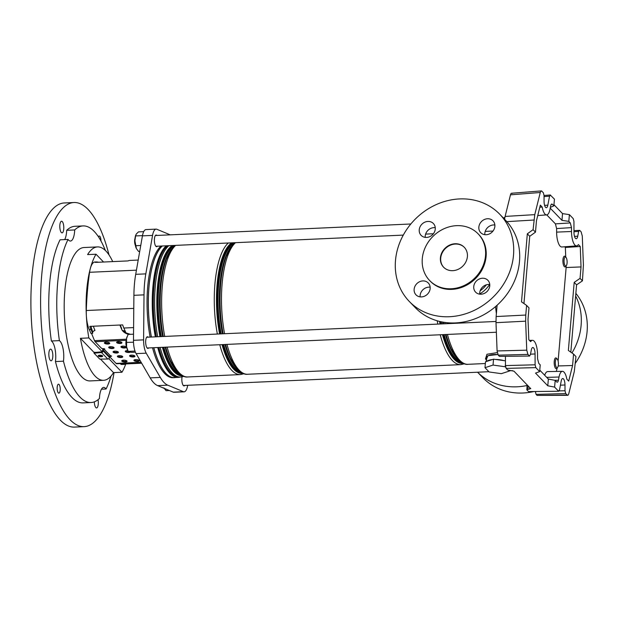 <?xml version="1.0" encoding="UTF-8"?>
<svg xmlns="http://www.w3.org/2000/svg" width="618" height="618" viewBox="0 0 618 618"><rect width="100%" height="100%" fill="white"/><g stroke="black" fill="none" stroke-linecap="round" stroke-linejoin="round"><path stroke-width="0.93" d="M525.771 315.041L525.64 321.175L495.999 322.673L496.13 316.547L525.771 315.041L526.598 305.392L528.993 307.872L528.011 319.305L528.799 339.73L530.653 341.661A13.009 4.426 -92.6 0 1 532.531 340.325A13.009 4.426 -92.6 0 1 534.122 341.128A13.009 4.426 -92.6 0 1 537.536 354.74L537.544 358.618L538.726 363.307L540.225 364.867L539.653 371.596L535.806 367.61L506.165 368.405L507.71 370.012L513.967 371.171L530.762 388.699M504.558 219.236L505.107 216.424L534.771 214.647L533.087 229.672L535.482 232.159L536.463 220.726L540.341 205.13L542.195 207.053A13.009 4.426 87.4 0 0 545.006 214.098A13.009 4.426 87.4 0 0 546.683 214.894A13.009 4.426 87.4 0 0 550.012 209.208L550.63 205.987C551.024 204.241 551.604 203.677 552.353 204.303L553.859 205.864L554.439 199.135L550.244 194.987L544.041 195.473L543.33 192.661L541.337 190.916L511.534 193.249M525.64 321.175L526.752 350.174L527.919 354.4L529.34 355.868L530.375 354.863L531.302 350.051A5.832 1.985 -92.6 0 1 532.832 347.501A5.832 1.985 -92.6 0 1 533.543 347.857A5.832 1.985 -92.6 0 1 535.072 353.959L535.103 364.798L535.806 367.61M544.041 195.473L544.056 201.267A5.832 1.985 87.4 0 0 545.586 207.362A5.832 1.985 87.4 0 0 546.335 207.725A5.832 1.985 87.4 0 0 547.826 205.176L549.556 196.161L544.041 196.601M551.774 204.025L552.353 204.303L551.225 204.396M550.592 195.149L549.556 196.161M541.916 191.194C541.237 190.599 540.688 191.032 540.271 192.499L510.476 194.832C510.885 193.364 511.434 192.932 512.113 193.527M534.771 214.647L540.271 192.499M533.087 229.672L527.332 233.805L521.499 301.862L526.598 305.392M496.13 316.547L497.104 305.222M558.116 361.074L566.134 267.524L581.036 266.93L580.055 278.363L582.442 280.842L583.407 265.06L582.287 236.061L581.121 231.835L579.699 230.359L573.967 230.622M582.442 280.842L576.586 284.867L570.816 352.16M560.418 385.192L564.983 384.968L565.006 390.754L565.709 393.573L567.672 395.319L537.073 395.412L567.131 395.041C567.811 395.636 568.359 395.203 568.769 393.736L574.276 371.588L575.953 356.555L573.558 354.075L568.359 350.445L574.192 282.387L576.586 284.867M579.699 230.359L578.664 231.371L573.967 231.742M574.516 236.385L577.745 236.184L578.664 231.371M577.745 236.184A5.832 1.985 -92.6 0 1 576.254 238.733A5.832 1.985 -92.6 0 1 573.967 232.275L573.937 221.437L573.234 218.617L569.394 214.639L568.815 221.368L570.321 222.928L571.495 227.617L556.602 228.56L555.428 223.87L570.321 222.928M581.036 266.93L580.248 246.497L578.386 244.573A13.009 4.426 -92.6 0 1 576.602 245.902A13.009 4.426 -92.6 0 1 571.511 231.495L571.495 227.617M535.482 232.159L529.726 236.285L523.956 303.562M580.055 278.363L574.192 282.387M558.193 365.949L572.585 365.508L573.558 354.075M537.073 395.412L536.069 394.369L535.358 391.549L537.59 391.488M528.699 391.596L558.772 391.248L528.699 391.596M530.661 388.475L526.822 389.827L528.375 391.426M506.165 368.405L505.462 365.593L535.103 364.798M505.431 356.316L505.462 365.593M499.591 356.377L529.672 356.038L499.591 356.377M527.919 354.4L498.255 355.172L499.267 356.215M498.255 355.172L497.088 350.947L526.752 350.174M495.999 322.673L497.088 350.947M505.107 216.424L510.476 194.832M568.815 221.368L561.963 220.348L562.542 213.619L553.96 204.72M562.542 213.619L569.394 214.639M527.131 384.813L526.822 389.827M539.653 371.596L535.543 373.11L547.78 385.794L554.609 387.1L558.448 391.086L559.483 390.074L561.214 381.059A5.832 1.985 87.4 0 1 562.743 378.51A5.832 1.985 87.4 0 1 564.983 384.968M546.76 214.886L555.428 223.87M561.963 220.348L550.213 208.166M550.36 207.385L553.859 205.864M547.78 385.794L548.359 379.066L539.777 370.167M548.359 379.066L555.188 380.371L556.687 381.932C557.444 382.557 558.015 381.994 558.409 380.248L559.035 377.026A13.009 4.426 87.4 0 1 562.442 371.333L547.672 371.588A13.426 4.565 87.4 0 0 544.697 375.273M572.585 365.508L568.707 381.105L566.853 379.182A13.009 4.426 87.4 0 0 562.442 371.333M557.235 382.21L556.687 381.932M554.609 387.1L555.188 380.371M539.823 207.208L542.195 207.053M576.602 245.902L561.862 246.984A13.426 4.565 -92.6 0 1 556.617 232.113L556.602 228.56M565.733 257.088L565.362 247.455L564.705 246.775M565.362 247.455L580.248 246.497M566.134 267.524L566.08 265.979M557.22 367.872L556.339 371.441M527.332 233.805L529.726 236.285M430.151 288.56A8.528 7.478 -44 0 0 428.282 282.998A8.528 7.478 -44 0 0 419.707 281.677A8.528 7.478 -44 0 0 414.137 289.278A8.528 7.478 -44 0 0 416.007 294.84A8.528 7.478 -44 0 0 424.589 296.161A8.528 7.478 -44 0 0 430.151 288.56M420.124 296.856A8.528 7.478 136 0 1 420.116 295.481A8.528 7.478 136 0 1 430.151 287.185M489.765 285.864A8.528 7.478 -44 0 0 487.896 280.309A8.528 7.478 -44 0 0 479.313 278.988A8.528 7.478 -44 0 0 473.751 286.59A8.528 7.478 -44 0 0 475.621 292.144A8.528 7.478 -44 0 0 484.195 293.465A8.528 7.478 -44 0 0 489.765 285.864M479.73 294.168A8.528 7.478 136 0 1 479.73 292.793A8.528 7.478 136 0 1 489.765 284.489M435.257 229.069A8.528 7.478 -44 0 0 433.38 223.515A8.528 7.478 -44 0 0 424.805 222.186A8.528 7.478 -44 0 0 419.236 229.796A8.528 7.478 -44 0 0 421.113 235.35A8.528 7.478 -44 0 0 429.688 236.671A8.528 7.478 -44 0 0 435.257 229.069M425.223 237.366A8.528 7.478 136 0 1 425.223 235.991A8.528 7.478 136 0 1 435.25 227.694M494.863 226.381A8.528 7.478 -44 0 0 492.994 220.819A8.528 7.478 -44 0 0 484.419 219.498A8.528 7.478 -44 0 0 478.85 227.1A8.528 7.478 -44 0 0 480.719 232.662A8.528 7.478 -44 0 0 489.294 233.983A8.528 7.478 -44 0 0 494.863 226.381M484.836 234.678A8.528 7.478 136 0 1 484.829 233.303A8.528 7.478 136 0 1 494.863 225.006M478.123 233.843L478.726 234.461A33.65 29.517 136 0 1 486.111 256.4A33.65 29.517 136 0 1 464.133 286.412A33.65 29.517 136 0 1 430.282 281.19L429.68 280.572A33.65 29.517 -44 0 0 463.539 285.794A33.65 29.517 -44 0 0 485.516 255.782A33.65 29.517 -44 0 0 478.123 233.843A33.65 29.517 -44 0 0 444.272 228.621A33.65 29.517 -44 0 0 422.287 258.633A33.65 29.517 -44 0 0 429.68 280.572M467.393 256.601A14.361 12.592 -44 0 0 464.234 247.239A14.361 12.592 -44 0 0 449.796 245.014A14.361 12.592 -44 0 0 440.418 257.814A14.361 12.592 -44 0 0 443.57 267.177A14.361 12.592 -44 0 0 458.015 269.402A14.361 12.592 -44 0 0 467.393 256.601M464.388 247.393A14.361 12.592 -44 0 0 449.981 245.369A14.361 12.592 -44 0 0 440.711 258.131A14.361 12.592 -44 0 0 443.716 267.331M409.286 301.445L415.273 307.64A62.82 55.102 -44 0 0 478.463 317.389A62.82 55.102 -44 0 0 519.499 261.368A62.82 55.102 -44 0 0 505.694 220.417L499.715 214.214A62.82 55.102 -44 0 0 436.517 204.465A62.82 55.102 -44 0 0 395.489 260.495A62.82 55.102 -44 0 0 409.286 301.445A62.82 55.102 -44 0 0 472.484 311.186A62.82 55.102 -44 0 0 513.512 255.164A62.82 55.102 -44 0 0 499.715 214.214M571.982 352.971A62.82 55.102 -44 0 0 581.121 325.246A62.82 55.102 -44 0 0 575.636 295.96M575.389 363.16A62.82 55.102 -44 0 0 587.1 331.449A62.82 55.102 -44 0 0 575.86 293.372M497.853 354.562A11.58 3.924 -175.1 0 0 486.575 357.528L486.227 361.545M492.268 359.591A11.58 3.924 -175.1 0 0 486.768 361.375L493.543 359.182L503.801 360.603A11.58 3.924 -175.1 0 0 495.466 359.452M162.341 245.987A67.215 22.874 87.4 0 0 151.418 337.026M153.82 347.702A67.215 22.874 87.4 0 0 165.964 373.426A67.215 22.874 87.4 0 0 174.4 377.567L178.316 377.389A67.215 22.874 -92.6 0 1 169.888 373.249A67.215 22.874 -92.6 0 1 157.737 347.525M486.698 359.908L485.47 359.004L486.953 354.269L497.258 352.608M497.822 354.508L487.88 355.69L486.412 359.429M503.315 217.953L504.875 217.443M503.801 360.603L505.447 360.835M508.807 370.483L509.371 371.063L501.322 373.666L489.132 371.974L484.991 367.679L485.493 361.785L486.768 361.375M509.371 371.063L509.41 370.576M484.991 367.679L493.033 365.068L505.223 366.76L505.454 364.048M505.223 366.76L505.632 367.185M493.033 365.068L493.543 359.182M527.077 385.508A62.82 55.102 -44 0 1 477.567 372.214L482.874 377.729A62.82 55.102 -44 0 0 533.875 391.534M118.633 342.72A38.586 13.133 87.4 0 0 119.004 341.63M156.902 235.45A5.832 1.985 87.4 0 0 156.115 235.033A5.832 1.985 87.4 0 0 154.438 238.849A5.832 1.985 87.4 0 0 156.64 246.69A5.832 1.985 87.4 0 0 157.381 246.211M148.181 337.173A5.832 1.985 87.4 0 0 147.393 336.756A5.832 1.985 87.4 0 0 145.717 340.572A5.832 1.985 87.4 0 0 147.918 348.413A5.832 1.985 87.4 0 0 148.668 347.934M182.04 376.887A5.832 1.985 87.4 0 0 181.885 378.069A5.832 1.985 87.4 0 0 184.094 385.91A5.832 1.985 87.4 0 0 184.836 385.423M151.379 337.026A67.308 22.905 -92.6 0 1 148.93 287.161A67.308 22.905 -92.6 0 1 162.233 245.987M150.12 337.088A67.308 22.905 -92.6 0 1 147.671 287.216A67.308 22.905 -92.6 0 1 160.966 246.049M102.542 352.129L88.845 337.93L80.417 338.309A66.767 22.719 87.4 0 0 103.569 380.309L90.081 380.92A66.767 22.719 -92.6 0 1 64.813 291.148A66.767 22.719 -92.6 0 1 84.056 247.524L97.544 246.914A66.767 22.719 -92.6 0 1 112.715 261.607M89.27 329.595L90.962 329.518L92.654 333.341L90.97 333.419L89.27 329.595A19.629 6.674 -92.6 0 1 86.335 315.203A66.767 22.719 -92.6 0 1 86.729 290.159A66.767 22.719 -92.6 0 1 90.344 268.459A66.767 22.719 -92.6 0 1 96.022 254.222L87.594 254.601A66.767 22.719 -92.6 0 1 97.544 246.914M122.642 363.469L122.565 364.357L120.881 364.427L120.958 363.546M121.537 356.818L121.607 355.968M130.398 334.323L125.979 332.87L123.839 328.034A19.629 6.674 -92.6 0 1 122.696 324.898L89.819 326.381A19.629 6.674 -92.6 0 0 90.962 329.518M98.749 262.233L96.756 261.932A19.629 6.674 -92.6 0 0 96.624 261.939A19.629 6.674 -92.6 0 0 95.311 262.395L128.189 260.904A19.629 6.674 -92.6 0 1 129.502 260.448A19.629 6.674 -92.6 0 1 129.633 260.448M116.655 352.36A4.936 1.676 -92.6 0 1 117.35 351.858A4.936 1.676 -92.6 0 1 117.945 352.136M119.174 355.674A2.696 0.912 -175.1 0 0 117.381 356.37A2.696 0.912 -175.1 0 0 120.966 357.528A2.696 0.912 -175.1 0 0 122.75 356.833A2.696 0.912 -175.1 0 0 119.174 355.674A4.936 1.676 -92.6 0 1 119.251 356.725M108.822 358.641L121.947 372.245A66.767 22.719 -92.6 0 0 125.724 364.102M120.881 364.427L122.905 364.458A19.629 6.674 87.4 0 0 123.036 364.45A19.629 6.674 87.4 0 0 123.16 364.442M125.369 346.497A132.932 45.23 -92.6 0 1 125.315 346.891A55.643 18.934 -92.6 0 1 125.269 347.239M96.022 254.222L103.546 262.017M88.845 337.93A66.767 22.719 -92.6 0 1 86.335 315.203A19.629 6.674 -92.6 0 1 86.296 310.522A143.585 48.853 -92.6 0 1 89.571 272.291A19.629 6.674 -92.6 0 1 90.344 268.459A19.629 6.674 -92.6 0 1 94.94 262.009A19.629 6.674 -92.6 0 1 95.072 262.009M103.569 380.309A66.767 22.719 87.4 0 0 113.519 372.623L121.947 372.245M156.107 229.124L145.995 229.587A13.465 4.581 87.4 0 0 142.434 235.86L135.705 274.33A53.843 18.324 87.4 0 0 133.905 295.319L133.48 340.325A13.465 4.581 87.4 0 0 136.107 353.627L150.182 377.884A53.843 18.324 87.4 0 0 157.644 385.624L173.249 392.136A13.465 4.581 87.4 0 0 173.982 392.275L184.102 391.82A13.465 4.581 -92.6 0 1 183.368 391.681L167.764 385.168A53.843 18.324 -92.6 0 1 160.301 377.428L146.219 353.172A13.465 4.581 -92.6 0 1 143.6 339.869L144.017 294.863A53.843 18.324 -92.6 0 1 145.817 273.874L152.553 235.404A13.465 4.581 -92.6 0 1 156.107 229.124A13.465 4.581 -92.6 0 1 156.841 229.263L170.22 234.848M187.702 385.3L187.656 385.547A13.465 4.581 -92.6 0 1 184.102 391.82M175.582 377.513A67.308 22.905 -92.6 0 1 174.407 377.652A67.308 22.905 -92.6 0 1 153.782 347.702M174.407 377.652L173.14 377.714A67.308 22.905 -92.6 0 1 152.515 347.756M122.364 330.506L125.168 331.032M92.654 333.341L92.785 331.843M122.565 364.357L124.589 364.381A19.629 6.674 87.4 0 0 124.72 364.373A19.629 6.674 87.4 0 0 126.033 363.917L141.669 363.214M80.417 338.309L94.067 352.461M100.719 359.359L113.519 372.623M92.561 331.31A19.745 6.721 -92.6 0 1 91.031 326.327M125.917 363.322L126.033 363.917M59.482 392.747A4.488 1.53 87.4 0 0 60.131 387.679A4.488 1.53 87.4 0 0 58.478 384.187A4.488 1.53 87.4 0 0 57.883 384.605A4.488 1.53 87.4 0 0 57.235 389.664A4.488 1.53 87.4 0 0 58.888 393.156A4.488 1.53 87.4 0 0 59.482 392.747M100.973 240.989A4.488 1.53 87.4 0 0 99.228 236.014A4.488 1.53 87.4 0 0 98.633 236.424A4.488 1.53 87.4 0 0 98.44 236.764M111.016 376.092A88.397 30.073 -92.6 0 1 106.064 389.008A14.361 4.882 87.4 0 0 103.677 387.401A14.361 4.882 87.4 0 0 101.754 388.714A14.361 4.882 87.4 0 0 99.428 398.502A88.397 30.073 -92.6 0 1 91.055 402.527A88.397 30.073 -92.6 0 1 63.453 361.198A14.361 4.882 87.4 0 0 59.398 340.626L51.387 340.989A88.397 30.073 -92.6 0 1 60.062 239.799L68.065 239.436A14.361 4.882 87.4 0 0 70.46 241.043A14.361 4.882 87.4 0 0 74.701 229.942L66.698 230.305A14.361 4.882 -92.6 0 1 64.681 239.591M94.322 401.847A5.832 1.985 87.4 0 0 96.578 407.934A5.832 1.985 87.4 0 0 97.358 407.393A5.832 1.985 87.4 0 0 98.03 399.715M51.881 360.255A5.832 1.985 87.4 0 0 52.723 353.666A5.832 1.985 87.4 0 0 50.576 349.131A5.832 1.985 87.4 0 0 49.795 349.672A5.832 1.985 87.4 0 0 48.953 356.254A5.832 1.985 87.4 0 0 51.101 360.788A5.832 1.985 87.4 0 0 51.881 360.255M62.843 232.353A5.832 1.985 87.4 0 0 63.685 225.771A5.832 1.985 87.4 0 0 61.537 221.236A5.832 1.985 87.4 0 0 60.757 221.769A5.832 1.985 87.4 0 0 59.915 228.359A5.832 1.985 87.4 0 0 62.063 232.886A5.832 1.985 87.4 0 0 62.843 232.353M114.06 372.6A112.175 38.169 -92.6 0 1 99.119 416.354A112.175 38.169 -92.6 0 1 84.118 426.644A112.175 38.169 -92.6 0 1 42.804 339.46A112.175 38.169 -92.6 0 1 58.996 212.816A112.175 38.169 -92.6 0 1 73.998 202.519A112.175 38.169 -92.6 0 1 109.015 254.91M84.118 426.644L74.423 427.084A112.175 38.169 -92.6 0 1 33.109 339.892A112.175 38.169 -92.6 0 1 49.301 213.249A112.175 38.169 -92.6 0 1 64.303 202.959L73.998 202.519M101.437 389.216L106.064 389.008M91.055 402.527L83.044 402.89A88.397 30.073 -92.6 0 1 55.442 361.561L63.453 361.198M59.398 340.626A88.397 30.073 -92.6 0 1 68.065 239.436M51.387 340.989A14.361 4.882 -92.6 0 1 55.442 361.561M66.698 230.305A88.397 30.073 -92.6 0 1 75.072 226.281L83.082 225.918A88.397 30.073 -92.6 0 1 105.346 250.452M74.701 229.942A88.397 30.073 -92.6 0 1 83.082 225.918M135.35 245.307A4.488 1.53 -92.6 0 1 134.701 242.781A4.488 1.53 -92.6 0 1 135.033 238.332M126.628 347.03A4.488 1.53 -92.6 0 1 126.311 340.054M558.317 362.241A4.488 1.53 87.4 0 0 557.227 359.035A4.488 1.53 87.4 0 0 555.721 359.869A4.488 1.53 87.4 0 0 555.42 364.241A4.488 1.53 87.4 0 0 557.606 367.393A4.488 1.53 87.4 0 0 558.317 362.241M557.606 367.393L556.911 368.266A5.384 1.831 -92.6 0 1 556.262 368.66A5.384 1.831 -92.6 0 1 554.284 364.481A5.384 1.831 -92.6 0 1 555.783 357.899A5.384 1.831 -92.6 0 1 556.455 358.231L557.227 359.035M565.068 257.15A4.488 1.53 87.4 0 0 564.134 262.519A4.488 1.53 87.4 0 0 566.103 265.887A4.488 1.53 87.4 0 0 566.327 265.67A4.488 1.53 87.4 0 0 567.108 261.445A4.488 1.53 87.4 0 0 565.949 257.312A4.488 1.53 87.4 0 0 565.068 257.15M566.327 265.67L565.632 266.536A5.384 1.831 -92.6 0 1 565.362 266.798A5.384 1.831 -92.6 0 1 564.983 266.937A5.384 1.831 -92.6 0 1 562.952 262.202A5.384 1.831 -92.6 0 1 564.126 256.308A5.384 1.831 -92.6 0 1 564.497 256.176A5.384 1.831 -92.6 0 1 565.176 256.509L565.949 257.312M135.775 234.994A8.528 2.905 87.4 0 0 135.721 235.149A8.528 2.905 87.4 0 0 134.909 240.858A8.528 2.905 87.4 0 0 135.327 245.207A8.528 2.905 87.4 0 0 136.315 248.421A8.528 2.905 87.4 0 0 136.346 248.475M143.708 231.642L138.494 231.881L136.331 233.936L135.597 235.929L134.909 240.858L136.416 248.621L138.61 251.456L139.714 251.402M135.597 235.929L142.48 235.62M135.659 245.717L140.749 245.485M127.038 336.771A8.528 2.905 87.4 0 0 126.999 336.872A8.528 2.905 87.4 0 0 126.559 338.455A8.528 2.905 87.4 0 0 126.605 346.93L128.189 351.379L131.564 352.353L135.396 352.183M133.542 334.183L128.088 334.431L126.559 338.455L126.605 346.93A8.528 2.905 87.4 0 0 127.594 350.143L128.189 351.379L134.987 351.07M133.511 342.217L126.451 342.418M163.863 387.841L166.057 390.676L169.386 390.522M102.48 355.813A2.24 0.757 4.9 0 1 101.259 356.084A2.24 0.757 4.9 0 1 98.478 355.474M101.197 356.756A2.24 0.757 -175.1 0 0 102.688 356.169A2.24 0.757 -175.1 0 0 99.699 355.203A2.24 0.757 -175.1 0 0 98.216 355.79A2.24 0.757 -175.1 0 0 101.197 356.756M109.579 342.99A2.696 0.912 4.9 0 1 108.011 343.369A2.696 0.912 4.9 0 1 104.589 342.565M107.949 344.041A2.696 0.912 -175.1 0 0 109.734 343.345A2.696 0.912 -175.1 0 0 106.157 342.179A2.696 0.912 -175.1 0 0 104.372 342.882A2.696 0.912 -175.1 0 0 107.949 344.041M113.913 347.486A2.696 0.912 4.9 0 1 112.345 347.864A2.696 0.912 4.9 0 1 108.93 347.061M112.291 348.537A2.696 0.912 -175.1 0 0 114.075 347.841A2.696 0.912 -175.1 0 0 110.498 346.675A2.696 0.912 -175.1 0 0 108.706 347.378A2.696 0.912 -175.1 0 0 112.291 348.537M118.247 351.982A2.696 0.912 4.9 0 1 116.686 352.36A2.696 0.912 4.9 0 1 113.264 351.557M116.624 353.032A2.696 0.912 -175.1 0 0 118.409 352.337A2.696 0.912 -175.1 0 0 114.832 351.178A2.696 0.912 -175.1 0 0 113.048 351.874A2.696 0.912 -175.1 0 0 116.624 353.032M122.588 356.478A2.696 0.912 4.9 0 1 121.02 356.856A2.696 0.912 4.9 0 1 117.605 356.053M126.922 360.974A2.696 0.912 4.9 0 1 125.361 361.352A2.696 0.912 4.9 0 1 121.939 360.549M125.299 362.032A2.696 0.912 -175.1 0 0 127.084 361.329A2.696 0.912 -175.1 0 0 123.507 360.17A2.696 0.912 -175.1 0 0 121.723 360.866A2.696 0.912 -175.1 0 0 125.299 362.032M121.8 342.434A2.696 0.912 4.9 0 1 120.232 342.82A2.696 0.912 4.9 0 1 116.817 342.009M120.178 343.492A2.696 0.912 -175.1 0 0 121.962 342.789A2.696 0.912 -175.1 0 0 118.378 341.63A2.696 0.912 -175.1 0 0 116.593 342.333A2.696 0.912 -175.1 0 0 120.178 343.492M126.134 346.937A2.696 0.912 4.9 0 1 124.573 347.316A2.696 0.912 4.9 0 1 121.151 346.505M124.512 347.988A2.696 0.912 -175.1 0 0 126.296 347.285A2.696 0.912 -175.1 0 0 122.719 346.126A2.696 0.912 -175.1 0 0 120.935 346.829A2.696 0.912 -175.1 0 0 124.512 347.988M127.826 350.63A2.696 0.912 -175.1 0 0 127.053 350.622A2.696 0.912 -175.1 0 0 125.269 351.325A2.696 0.912 -175.1 0 0 128.853 352.484A2.696 0.912 -175.1 0 0 130.328 352.16M134.809 355.929A2.696 0.912 4.9 0 1 133.249 356.308A2.696 0.912 4.9 0 1 129.826 355.497M133.187 356.98A2.696 0.912 -175.1 0 0 134.971 356.277A2.696 0.912 -175.1 0 0 131.395 355.118A2.696 0.912 -175.1 0 0 129.61 355.821A2.696 0.912 -175.1 0 0 133.187 356.98M139.15 360.425A2.696 0.912 4.9 0 1 137.582 360.804A2.696 0.912 4.9 0 1 134.168 359.993M137.528 361.476A2.696 0.912 -175.1 0 0 139.313 360.773A2.696 0.912 -175.1 0 0 135.728 359.614A2.696 0.912 -175.1 0 0 133.944 360.317A2.696 0.912 -175.1 0 0 137.528 361.476M110.251 355.775L110.197 356.401L111.039 356.362L111.086 355.798M110.197 356.401L109.649 356.748L116.084 363.415L141.128 362.287M104.21 348.668L104.156 349.232L110.444 355.744A0.896 0.788 -44 0 0 109.525 356.625L103.245 350.112A0.896 0.788 136 0 1 104.156 349.232L104.751 349L101.576 348.374L95.141 341.708A5.207 1.769 -92.6 0 1 94.508 340.649L91.541 333.396M110.444 355.744L111.634 356.13L111.039 356.362M128.884 351.812A2.696 0.912 4.9 0 1 125.493 351.001M128.59 334.408L127.934 334.199A8.976 5.825 15.4 0 1 121.561 329.116L119.892 325.022M94.917 330.491L93.333 326.219M94.863 329.966L93.673 331.263L91.773 331.348M120.24 325.006L121.707 328.591M122.912 330.483A8.976 5.825 -164.6 0 0 125.941 332.785M126.35 332.994A8.976 5.825 -164.6 0 0 128.081 333.674L130.166 334.338M116.74 363.739L141.329 362.627L116.779 363.732A5.207 1.769 -92.6 0 1 116.74 363.739A5.207 1.769 -92.6 0 1 116.084 363.415M102.148 351.712A0.718 0.633 136 0 0 102.48 351.148L102.573 350.143A1.615 1.414 136 0 1 103.855 348.614M94.121 352.523L101.754 351.851M101.522 352.53L94.067 353.195L99.753 359.089L107.802 359.043L101.522 352.53A1.615 1.414 136 0 0 103.175 350.947L103.245 350.112M107.802 359.043A1.615 1.414 136 0 0 109.456 357.459L109.525 356.625M530.507 354.184L535.072 353.959M533.913 220.023L506.837 221.646M544.597 205.369L547.826 205.176M565.709 393.573L536.069 394.369M559.205 390.908L565.006 390.754M556.617 232.113L571.511 231.495M546.737 377.382L559.035 377.026M554.755 380.286L558.409 380.248M528.151 385.871L527.865 389.17M529.618 389.124L529.757 387.532M489.595 284.473A26.922 23.615 136 0 1 479.715 293.952M480.163 290.769A25.129 22.039 -44 0 0 486.405 284.782M456.833 358.162A64.882 22.078 -92.6 0 1 456.795 358.116A64.882 22.078 -92.6 0 1 445.408 334.531M461.816 362.619A65.33 22.233 -92.6 0 1 454.748 358.633A65.33 22.233 -92.6 0 1 443.214 334.632M444.126 334.593A64.882 22.078 87.4 0 0 455.512 358.177A64.882 22.078 87.4 0 0 460.31 361.584M241.368 372.569A65.33 22.233 -92.6 0 1 234.299 368.583A65.33 22.233 -92.6 0 1 222.766 344.589M223.677 344.543A64.882 22.078 87.4 0 0 235.064 368.127A64.882 22.078 87.4 0 0 239.854 371.534M236.385 368.112A64.882 22.078 -92.6 0 1 236.339 368.073A64.882 22.078 -92.6 0 1 224.96 344.489M181.514 375.273A65.33 22.233 -92.6 0 1 174.446 371.287A65.33 22.233 -92.6 0 1 162.913 347.285M163.824 347.246A64.882 22.078 87.4 0 0 175.211 370.831A64.882 22.078 87.4 0 0 180 374.238M176.532 370.815A64.882 22.078 -92.6 0 1 176.485 370.777A64.882 22.078 -92.6 0 1 165.099 347.192M179.908 377.088A67.03 22.804 -92.6 0 1 170.746 373.04A67.03 22.804 -92.6 0 1 158.656 347.478M158.834 347.471A66.991 22.796 87.4 0 0 170.916 372.994A66.991 22.796 87.4 0 0 179.32 377.119L180.603 377.057A66.991 22.796 -92.6 0 1 172.19 372.94A66.991 22.796 -92.6 0 1 160.116 347.416M496.385 313.573A67.215 22.874 -92.6 0 1 495.551 306.59M172.414 245.531A65.871 22.41 87.4 0 0 159.946 336.64M162.395 347.308A65.871 22.41 87.4 0 0 174.106 371.804A65.871 22.41 87.4 0 0 182.565 375.844M157.706 336.74A66.991 22.796 -92.6 0 1 168.845 245.694M175.643 245.385A67.215 22.874 87.4 0 0 164.72 336.424M167.123 347.1A67.215 22.874 87.4 0 0 179.266 372.824A67.215 22.874 87.4 0 0 187.702 376.965L240.34 374.585A67.215 22.874 -92.6 0 1 231.904 370.452A67.215 22.874 -92.6 0 1 219.761 344.72M177.536 371.858A66.095 22.487 -92.6 0 1 171.093 361.986A66.095 22.487 -92.6 0 1 165.748 347.161M163.306 336.493A66.095 22.487 -92.6 0 1 166.443 259.081L170.599 250.499L174.971 245.416M231.742 242.851A66.095 22.487 87.4 0 0 219.591 333.952M222.04 344.62A66.095 22.487 87.4 0 0 233.82 369.317A66.095 22.487 87.4 0 0 242.804 373.318M217.358 334.052A67.215 22.874 -92.6 0 1 228.281 243.005M235.497 242.681A67.215 22.874 87.4 0 0 224.573 333.728M226.976 344.396A67.215 22.874 87.4 0 0 239.127 370.128A67.215 22.874 87.4 0 0 247.555 374.261L460.789 364.635A67.215 22.874 -92.6 0 1 452.361 360.495A67.215 22.874 -92.6 0 1 440.209 334.771M237.389 369.155A66.095 22.487 -92.6 0 1 230.947 359.282A66.095 22.487 -92.6 0 1 225.601 344.458M223.16 333.79A66.095 22.487 -92.6 0 1 226.296 256.377L230.452 247.795L234.832 242.712M444.775 322.418A67.215 22.874 87.4 0 0 445.022 323.77M447.424 334.446A67.215 22.874 87.4 0 0 459.576 360.17A67.215 22.874 87.4 0 0 468.004 364.311L485.346 363.523M457.838 359.205A66.095 22.487 -92.6 0 1 451.395 349.332A66.095 22.487 -92.6 0 1 446.057 334.508M443.608 323.832A66.095 22.487 -92.6 0 1 443.307 322.194M439.576 321.422A66.095 22.487 87.4 0 0 440.047 323.994M442.488 334.662A66.095 22.487 87.4 0 0 454.276 359.367A66.095 22.487 87.4 0 0 463.261 363.369M437.807 324.095A67.215 22.874 -92.6 0 1 437.22 320.796M155.334 336.849A67.215 22.874 -92.6 0 1 166.257 245.809M156.246 336.81A67.03 22.804 -92.6 0 1 167.347 245.755M443.168 322.171A65.33 22.233 87.4 0 0 443.477 323.84M445.949 334.508A65.33 22.233 87.4 0 0 451.117 348.745L458.139 359.63C462.125 363.245 465.416 364.805 468.004 364.311M441.244 321.8A64.882 22.078 87.4 0 0 441.638 323.925M442.913 323.863A64.882 22.078 -92.6 0 1 442.573 322.063M440.742 323.963A65.33 22.233 -92.6 0 1 440.302 321.599M226.296 256.377L226.072 256.988A65.33 22.233 87.4 0 0 223.028 333.797M225.5 344.465A65.33 22.233 87.4 0 0 230.668 358.703L237.691 369.579C241.677 373.195 244.96 374.755 247.555 374.261M234.067 243.376A64.882 22.078 87.4 0 0 221.182 333.874M222.465 333.82A64.882 22.078 -92.6 0 1 230.916 247.092M220.286 333.921A65.33 22.233 -92.6 0 1 233.728 242.758M166.443 259.081L166.219 259.684A65.33 22.233 87.4 0 0 163.175 336.493M165.647 347.161A65.33 22.233 87.4 0 0 170.815 361.406L177.837 372.283C181.816 375.899 185.106 377.459 187.702 376.965M174.214 246.072A64.882 22.078 87.4 0 0 161.329 336.578M162.611 336.524A64.882 22.078 -92.6 0 1 171.062 249.796M160.433 336.617A65.33 22.233 -92.6 0 1 173.874 245.462M167.563 245.748A66.991 22.796 87.4 0 0 156.424 336.802M123.839 328.034L133.604 327.594M173.249 392.136L183.368 391.681M157.644 385.624L167.764 385.168M150.182 377.884L160.301 377.428M136.107 353.627L146.219 353.172M133.48 340.325L143.6 339.869M133.905 295.319L144.017 294.863M135.705 274.33L145.817 273.874M142.434 235.86L152.553 235.404M86.296 310.522L133.782 308.382M89.571 272.291L136.431 270.174M122.905 364.458L124.589 364.381M125.315 346.891L126.057 346.86M126.227 340.302L95.141 341.708M94.508 340.649L126.42 339.205M94.67 352.175L94.608 352.847M109.456 357.459L103.175 350.947M128.081 333.674L127.934 334.199M532.531 340.325L529.417 340.379M546.683 214.894L537.745 215.543M178.316 377.389L180.394 377.073M464.365 363.793L460.789 364.635M243.917 373.751L240.34 374.585M183.816 376.37L180.603 377.057M94.94 262.009L96.624 261.939M129.502 260.448L138.2 260.062M123.036 364.45L124.72 364.373M493.002 231.055L485.215 231.402M433.396 233.743L425.609 234.098M403.291 235.103L155.86 246.273M410.846 223.986L155.373 235.52M495.968 321.468L146.651 337.243M496.37 332.229L147.138 348.004M512.5 370.63L509.394 370.777M488.869 371.704L183.307 385.493M94.075 352.407L94.013 353.079"/></g></svg>
